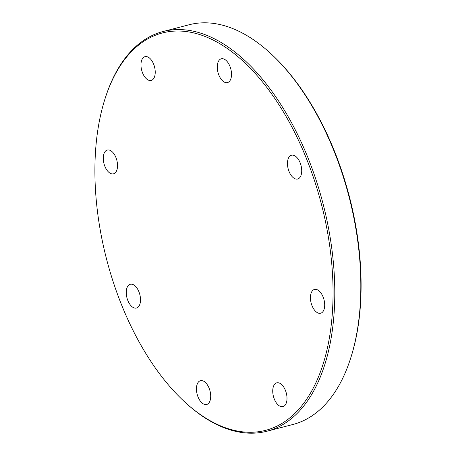 <?xml version="1.0" encoding="UTF-8"?>
<svg xmlns="http://www.w3.org/2000/svg" width="456" height="456" viewBox="0 0 456 456"><rect width="100%" height="100%" fill="white"/><g stroke="black" fill="none" stroke-linecap="round" stroke-linejoin="round"><path stroke-width="0.68" d="M196.479 387.811A12.289 6.64 75.4 0 1 200.486 380.686A12.289 6.64 75.4 0 1 207.668 385.309A12.289 6.64 75.4 0 1 210.672 397.358A12.289 6.64 75.4 0 1 206.665 404.483A12.289 6.64 75.4 0 1 199.483 399.861A12.289 6.64 75.4 0 1 196.479 387.811M128.866 284.983A12.289 6.64 75.4 0 1 130.291 284.259A12.289 6.64 75.4 0 1 139.393 293.088A12.289 6.64 75.4 0 1 137.894 307.327A12.289 6.64 75.4 0 1 136.469 308.051A12.289 6.64 75.4 0 1 127.366 299.221A12.289 6.64 75.4 0 1 128.866 284.983M111.116 150.907A12.289 6.64 75.4 0 1 117.426 163.544A12.289 6.64 75.4 0 1 113.487 173.827A12.289 6.64 75.4 0 1 109.685 172.955A12.289 6.64 75.4 0 1 103.375 160.318A12.289 6.64 75.4 0 1 107.314 150.035A12.289 6.64 75.4 0 1 111.116 150.907M153.621 64.125A12.289 6.64 75.4 0 1 151.187 80.438A12.289 6.64 75.4 0 1 142.58 72.96A12.289 6.64 75.4 0 1 145.014 56.647A12.289 6.64 75.4 0 1 153.621 64.125M231.488 75.468A12.289 6.64 75.4 0 1 227.481 82.587A12.289 6.64 75.4 0 1 220.299 77.97A12.289 6.64 75.4 0 1 217.295 65.915A12.289 6.64 75.4 0 1 221.302 58.795A12.289 6.64 75.4 0 1 228.484 63.412A12.289 6.64 75.4 0 1 231.488 75.468M299.102 178.29A12.289 6.64 75.4 0 1 297.677 179.02A12.289 6.64 75.4 0 1 288.574 170.185A12.289 6.64 75.4 0 1 290.073 155.952A12.289 6.64 75.4 0 1 291.498 155.222A12.289 6.64 75.4 0 1 300.607 164.057A12.289 6.64 75.4 0 1 299.102 178.29M274.347 399.154A12.289 6.64 75.4 0 1 276.781 382.835A12.289 6.64 75.4 0 1 285.388 390.313A12.289 6.64 75.4 0 1 282.959 406.632A12.289 6.64 75.4 0 1 274.347 399.154M316.857 312.366A12.289 6.64 75.4 0 1 310.547 299.729A12.289 6.64 75.4 0 1 314.48 289.446A12.289 6.64 75.4 0 1 318.282 290.324A12.289 6.64 75.4 0 1 324.592 302.961A12.289 6.64 75.4 0 1 320.653 313.243A12.289 6.64 75.4 0 1 316.857 312.366M105.541 97.196L105.889 96.13A206.488 111.555 75.4 0 1 163.105 31.51L189.137 24.755A206.488 111.555 75.4 0 1 252.989 39.421A206.488 111.555 75.4 0 1 270.556 53.386L271.383 54.15A205.263 110.888 75.4 0 1 350.459 358.804L350.111 359.869A206.488 111.555 75.4 0 1 292.894 424.49L266.863 431.245A206.488 111.555 75.4 0 1 203.011 416.579A206.488 111.555 75.4 0 1 185.444 402.614L184.617 401.85A205.263 110.888 75.4 0 1 105.541 97.196A205.263 110.888 75.4 0 1 225.891 47.544A205.263 110.888 75.4 0 1 332.464 311.374A205.263 110.888 75.4 0 1 202.076 415.735A205.263 110.888 75.4 0 1 184.617 401.85M270.556 53.386A206.488 111.555 75.4 0 1 350.111 359.869M163.105 31.51A206.488 111.555 75.4 0 1 226.963 46.181A206.488 111.555 75.4 0 1 332.971 258.484A206.488 111.555 75.4 0 1 266.863 431.245"/></g></svg>

